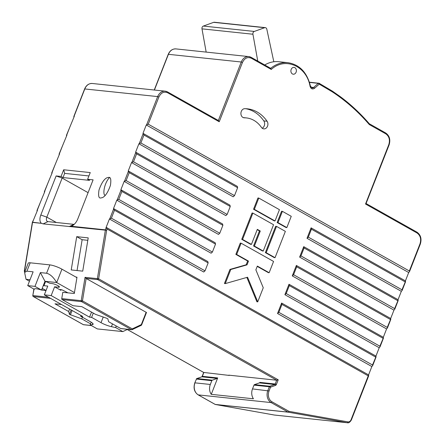 <?xml version="1.0" encoding="UTF-8"?>
<svg xmlns="http://www.w3.org/2000/svg" width="445" height="445" viewBox="0 0 445 445"><rect width="100%" height="100%" fill="white"/><g stroke="black" fill="none" stroke-linecap="round" stroke-linejoin="round"><path stroke-width="0.67" d="M273.82 61.766L266.822 29.214A2.286 1.83 96 0 0 265.292 27.629A2.286 1.83 96 0 0 264.619 27.712L213.672 22.333A2.286 1.83 -84 0 1 214.345 22.25L265.292 27.629M257.761 61.048L252.927 34.232L201.986 28.853L206.168 52.093M63.023 177.566L89.595 180.37L87.626 179.263L90.246 172.582L63.674 169.773L64.664 173.389L63.023 177.566L61.054 176.459L63.674 169.773M76.712 236.668L88.216 237.88L82.725 271.15L71.222 269.937L76.712 236.668L82.141 239.716L87.815 240.317M77.052 270.549L82.141 239.716M229.236 375.424L203.693 372.448M228.763 375.157L276.695 380.219L278.225 379.808L276.412 384.43L275.21 384.002L276.695 380.219L97.766 279.61L85.968 278.37L146.483 312.49L141.627 324.872L141.321 324.6L146.177 312.212M88.922 175.947L64.664 173.389M201.702 376.882L202.353 376.314L217.688 377.933A0.918 0.729 -84 0 1 217.205 378.445L201.863 376.826L196.823 378.567A0.918 0.517 70.6 0 1 196.957 378.556L212.298 380.175A0.918 0.729 96 0 0 211.809 380.681L210.324 384.469L194.988 382.85A9.15 7.309 96 0 0 198.275 394.893L215.23 404.433L288.087 412.12A0.918 0.729 96 0 0 288.277 412.187A0.918 0.551 -79.9 0 0 288.966 411.341L347.884 421.877A3.66 2.926 96 0 0 351.06 419.73L368.249 375.864L107.134 229.053L106.655 230.282L43.154 223.88L41.519 223.34L32.346 222.383A0.918 0.918 0 0 1 32.396 222.2L41.519 223.34M217.205 378.445L212.298 380.175M61.488 304.502L54.974 303.818L68.652 311.506L69.426 314.37L81.774 318.881L90.585 323.838M368.694 375.791L351.361 420.008C349.931 422.266 348.613 423.178 347.406 422.75A4.578 3.655 -84 0 1 347.2 422.722L288.277 412.187L215.424 404.499A0.918 0.551 100.1 0 1 215.397 404.494L215.397 404.494A0.918 0.551 100.1 0 1 215.319 404.472M37.441 210.385L32.591 222.166A0.918 0.729 -84 0 0 32.529 222.389L24.52 270.944L25.159 271.011M44.806 191.578L36.996 210.457M52.176 172.777L44.367 191.656M59.547 153.976L51.737 172.855M66.911 135.174L59.102 154.048M74.282 116.367L66.472 135.247M32.396 222.2L33.403 220.103M217.688 377.933L211.258 394.342A9.15 7.309 -84 0 1 210.324 384.469M82.425 317.213L81.774 318.881M68.652 311.506L69.604 309.069M146.266 124.973L148.235 124.172L409.35 270.988L409.517 271.617L408.694 272.524L146.266 124.973L142.99 133.328L237.291 186.349L237.624 187.69L143.98 135.041L142.99 133.328M307.005 238.297L308.318 237.129L401.98 289.79L402.152 290.418L401.323 291.325L307.005 238.297L311.099 227.851L405.417 280.878L408.694 272.524M405.417 280.878L405.095 281.852L311.428 229.192L311.099 227.851M299.635 257.099L300.948 255.931L394.615 308.596L394.782 309.219L393.959 310.132L299.635 257.099L303.729 246.652L398.053 299.685L401.323 291.325M398.053 299.685L397.724 300.653L304.063 247.993L303.729 246.652M292.27 275.9L293.583 274.732L387.245 327.398L387.411 328.026L386.588 328.933L292.27 275.9L296.364 265.454L390.682 318.486L393.959 310.132M390.682 318.486L390.354 319.46L296.693 266.794L296.364 265.454M284.9 294.701L286.213 293.539L379.874 346.199L380.041 346.827L379.218 347.734L284.9 294.701L288.994 284.255L383.312 337.288L386.588 328.933M383.312 337.288L382.989 338.261L289.322 285.595L288.994 284.255M277.53 313.508L278.843 312.34L372.51 365L372.676 365.629L371.853 366.535L277.53 313.508L281.624 303.062L375.947 356.089L379.218 347.734M375.947 356.089L375.619 357.062L281.958 304.402L281.624 303.062M87.626 179.263L93.105 179.841L77.792 218.912A9.15 5.207 119.3 0 1 72.218 225.86A9.15 5.207 119.3 0 1 71.417 226.26L105.448 229.854L106.149 227.339L368.577 374.896L371.853 366.535M368.577 374.896L368.249 375.864L368.688 375.341M211.258 394.342L253.439 398.792A9.15 7.309 -84 0 1 252.504 388.919L269.047 390.966A8.238 6.58 96 0 0 272.006 401.807L288.966 411.341A0.918 0.523 -60.7 0 1 288.087 412.12L271.127 402.586L198.275 394.893A0.918 0.523 -60.7 0 1 198.153 394.86L215.113 404.394A0.918 0.523 -60.7 0 0 215.23 404.433A0.918 0.729 -84 0 0 215.424 404.499L274.343 415.029A4.578 3.655 96 0 0 274.548 415.063L274.32 415.029A0.918 0.551 -79.9 0 0 274.343 415.029L347.2 422.722A0.918 0.551 -79.9 0 0 347.884 421.877M41.151 223.067A9.15 5.207 119.3 0 1 40.818 215.007L56.126 175.942L61.054 176.459M109.425 218.985L111.389 218.189L205.034 270.838L203.721 272.006L109.425 218.985L106.149 227.339M113.625 208.989L113.514 208.538L207.815 261.56L208.149 262.9L114.504 210.246L113.625 208.989L109.859 218.595M116.79 200.183L118.759 199.382L212.404 252.037L211.091 253.205L116.79 200.183L113.514 208.538M120.996 190.182L120.884 189.737L215.185 242.759L215.519 244.099L121.874 191.445L120.996 190.182L117.23 199.794M124.161 181.382L126.13 180.581L219.774 233.236L218.462 234.404L124.161 181.382L120.884 189.737M128.366 171.381L128.255 170.936L222.556 223.957L222.884 225.298L129.239 172.643L128.366 171.381L124.6 180.993M131.531 162.575L133.5 161.78L227.145 214.434L225.832 215.597L131.531 162.575L128.255 170.936M135.731 152.579L135.625 152.129L229.926 205.151L230.254 206.491L136.609 153.842L135.731 152.579L131.965 162.186M138.896 143.774L140.865 142.979L234.509 195.628L233.197 196.796L138.896 143.774L135.625 152.129M100.676 197.992L102.372 197.636C105.309 196.351 107.996 192.268 110.427 185.381C111.272 179.691 110.716 177.021 108.758 177.377L107.061 177.733C104.124 179.023 101.438 183.106 99.013 189.993C98.161 195.678 98.718 198.348 100.676 197.992M42.264 288.377L41.975 290.112L46.019 290.535M56.126 175.942L62.144 178.072L46.836 217.143A4.578 2.603 -60.7 0 0 47.331 221.421A4.578 2.603 -60.7 0 0 47.938 221.61L73.959 224.358A4.578 2.603 -60.7 0 0 74.182 224.363M88.082 192.657L62.144 178.072M76.918 277.636L75.934 277.079L76.991 277.19L74.298 293.522L62.795 292.309L61.755 298.612L81.201 300.664L85.051 277.335L85.968 278.37M105.343 195.233C102.489 195.8 103.841 183.429 109.492 177.599M245.723 108.708A38.442 30.699 -84 0 1 263.802 120.901A4.578 3.655 -84 0 1 262.188 128.21M106.26 227.79L107.134 229.053M309.475 82.414L318.286 83.343A0.918 0.729 -84 0 1 319.004 83.237A0.918 0.523 117.9 0 1 319.115 83.271A0.918 0.523 117.9 0 1 319.237 84.138A0.918 0.417 -131.4 0 0 318.286 83.343L313.591 87.481L310.86 87.192M261.432 127.392A4.578 3.655 96 0 0 263.779 128.872A4.578 3.655 96 0 0 267.467 126.341A4.578 3.655 96 0 0 267.083 121.251A38.442 30.699 96 0 0 247.376 108.825A38.442 30.699 96 0 0 244.744 108.686A4.578 3.655 96 0 0 240.923 113.069A4.578 3.655 96 0 0 244.094 117.808A4.578 3.655 96 0 0 244.411 117.825A29.292 23.39 -84 0 1 246.413 117.925A29.292 23.39 -84 0 1 261.432 127.392M369.289 123.788L369.3 124.561C360.511 114.359 350.949 105.404 340.62 97.689A228.825 182.745 96 0 0 332.176 91.776L319.237 84.138L314.543 88.277C312.462 89.579 310.977 88.944 310.082 86.38L310.432 86.141C307.095 72.457 299.635 64.642 288.043 62.695L278.731 61.716A33.019 26.372 96 0 0 264.736 64.97M291.18 69.42A3.432 2.742 -84 0 1 294 67.39A3.432 2.742 -84 0 1 296.364 71.089A3.432 2.742 -84 0 1 293.277 74.215A3.432 2.742 -84 0 1 291.18 69.42M310.082 86.38C306.622 65.96 285.167 56.598 271.266 69.442L251.325 58.234C247.576 56.693 244.628 58.095 242.475 62.434L219.224 121.763L218.484 120.55L167.632 91.959A0.918 0.523 -60.7 0 0 167.509 91.92A9.15 7.309 96 0 0 165.195 91.175A9.15 7.309 96 0 0 157.675 96.587L84.622 88.933C86.291 85.173 88.861 83.354 92.338 83.488A9.15 7.309 -84 0 0 84.817 88.9L73.848 116.896M70.927 226.444L71.417 226.26M409.35 270.988L419.997 243.832C421.409 239.076 420.419 235.466 417.037 232.991L365.529 204.027L365.962 203.504M365.529 204.027L388.78 144.692L389.086 144.97L366.063 203.526M271.266 69.442L270.81 68.391L251.23 57.377A0.918 0.523 -60.7 0 0 251.108 57.338A9.15 7.309 96 0 0 248.794 56.593A9.15 7.309 96 0 0 241.273 62.005L218.356 120.478M388.78 144.692C390.193 139.941 389.203 136.331 385.821 133.85L369.3 124.561L369.1 123.632M219.224 121.763L167.732 92.816C163.977 91.275 161.029 92.677 158.876 97.016L157.675 96.587L146.705 124.583M385.821 133.85A0.918 0.523 -60.7 0 0 385.72 132.999L369.294 123.732C360.417 113.458 350.755 104.436 340.319 96.671L332.437 91.153L332.176 91.776M272.006 401.807A0.918 0.523 -60.7 0 1 271.127 402.586A9.15 7.309 -84 0 1 267.846 390.538L269.331 386.75L253.989 385.131A0.918 0.729 -84 0 1 254.479 384.625L269.815 386.243A0.918 0.517 70.6 0 1 270.532 387.178L269.047 390.966M254.356 209.339L275.027 220.959L274.203 220.87L253.539 209.25L257.955 197.969L258.779 198.058L254.356 209.339L253.539 209.25M259.452 230.933L260.275 231.022L254.379 246.063L263.234 251.041L262.411 250.958L253.555 245.974L259.452 230.933L257.199 229.67M242.57 239.421L251.425 244.405L250.602 244.316L241.746 239.338L252.065 213.01L252.882 213.099L242.57 239.421L241.746 239.338M277.157 222.533L281.579 211.247L282.397 211.336L277.975 222.617L277.157 222.533L286.013 227.512L286.836 227.595L291.252 216.315L282.397 211.336M274.22 257.594L265.365 252.615L275.683 226.294L276.501 226.377L266.188 252.704L275.043 257.683L274.22 257.594M257.727 301.866L263.256 287.765L255.864 269.842L257.338 266.082L269.147 272.724L273.569 261.443L241.095 243.181L236.673 254.462L248.482 261.104L247.008 264.864L230.777 269.509L229.959 269.42L224.43 283.521L225.253 283.61L247.57 277.224L257.727 301.866L256.904 301.782L246.864 277.43M229.959 269.42L246.185 264.781L247.659 261.02L235.85 254.379L240.272 243.098L241.095 243.181M269.147 272.724L268.329 272.635L257.221 266.394M120.74 328.532L131.42 329.662A0.918 0.729 96 0 0 131.648 329.734L120.968 328.605A0.918 0.729 -84 0 1 120.74 328.532L108.619 321.718L107.846 318.859L106.895 318.325L95.503 314.342L81.819 306.649L73.052 305.726L62.144 299.591A0.918 0.729 -84 0 1 61.755 298.612M405.529 281.329L401.98 289.79M398.158 300.13L394.615 308.596M390.793 318.932L387.245 327.398M383.423 337.738L379.874 346.199M376.053 356.54L372.51 365M253.989 385.131L252.504 388.919M254.479 384.625L259.385 382.895A0.918 0.729 96 0 0 259.869 382.383L275.21 384.002A0.918 0.729 -84 0 1 274.721 384.513A0.918 0.517 70.6 0 1 275.438 385.448A1.83 1.463 96 0 0 276.412 384.43M67.924 292.849L63.396 290.496A2.286 0.451 -158.6 0 0 60.108 289.628A2.286 0.451 -158.6 0 0 60.865 290.318L54.613 286.803L58.445 287.209A4.578 0.896 -158.6 0 0 59.424 287.031A4.578 0.896 -158.6 0 0 56.776 285.078A4.578 0.896 -158.6 0 0 51.887 283.521L49.929 283.315A9.15 1.791 -158.6 0 0 44.973 281.29L41.53 290.068L34.971 286.374L27.724 285.612L34.287 289.3A9.15 1.791 21.4 0 1 34.304 289.111A9.15 1.791 21.4 0 1 41.53 290.068M51.175 295.58L89.551 317.157L91.609 317.374L101.026 322.67A9.15 1.791 -158.6 0 0 111.422 326.663L115.65 327.576L122.814 331.603L97.338 328.916L90.174 324.889L92.349 324.65A9.15 1.791 21.4 0 0 93.116 324.277A9.15 1.791 21.4 0 0 90.068 321.512L80.651 316.217L82.703 316.434L44.328 294.857L51.175 295.58L54.613 286.803M89.551 317.157L91.531 312.112M91.609 317.374L93.283 313.096M115.65 327.576L116.262 326.013M43.293 285.579A4.578 0.896 -158.6 0 0 43.927 285.673L47.765 286.079L44.328 294.857M90.174 324.889L91.225 322.208M80.651 316.217L80.951 315.449M46.035 290.49L42.203 288.349M29.453 281.207L26.077 279.315A9.15 1.791 21.4 0 1 26.038 279.293L24.597 272.446L26.922 271.166L33.13 271.823L27.724 285.612M24.597 272.446L28.235 263.162A9.15 1.791 21.4 0 1 30.199 262.811L49.857 264.886A9.15 1.791 -158.6 0 1 61.933 269.175L75.934 277.079M74.454 292.571L56.693 282.547A9.15 1.791 -158.6 0 0 56.654 282.525C53.533 277.241 50.174 274.148 46.58 273.241L40.373 272.59L34.971 286.374M275.027 220.959L279.443 209.678L258.779 198.058M254.379 246.063L253.555 245.974M260.275 231.022L257.321 229.359L251.425 244.405M263.234 251.041L273.553 224.719L252.882 213.099M277.975 222.617L286.836 227.595M275.043 257.683L285.362 231.361L276.501 226.377M265.365 252.615L266.188 252.704M230.777 269.509L225.253 283.61M247.008 264.864L246.185 264.781M248.482 261.104L247.659 261.02M236.673 254.462L235.85 254.379M222.884 225.298L219.774 233.236M215.519 244.099L212.404 252.037M208.149 262.9L205.034 270.838M278.843 312.34L281.958 304.402M286.213 293.539L289.322 285.595M293.583 274.732L296.693 266.794M300.948 255.931L304.063 247.993M308.318 237.129L311.428 229.192M237.624 187.69L234.509 195.628M230.254 206.491L227.145 214.434M56.654 282.525L44.973 281.29L40.373 272.59M122.814 331.603L127.643 329.311M141.004 325.39A0.918 0.495 -115.4 0 0 141.165 325.367A0.918 0.495 -115.4 0 0 141.321 324.6L132.293 328.883A0.918 0.495 -115.4 0 1 132.137 329.65L141.165 325.367A0.918 0.918 0 0 0 141.627 324.872M131.981 329.678A0.918 0.495 -115.4 0 0 132.137 329.65A0.918 0.918 0 0 1 131.648 329.734A0.918 0.729 96 0 0 131.981 329.678M34.421 288.955L34.287 289.3M30.038 279.716L26.038 279.293M201.986 28.853A2.286 1.83 -84 0 1 203.343 26.066L254.284 31.439A2.286 1.83 96 0 0 252.927 34.232M254.284 31.439L264.619 27.712M213.672 22.333L203.343 26.066M127.281 329.484L203.838 372.526L202.353 376.314A0.918 0.729 -84 0 1 201.863 376.826L196.957 378.556A0.918 0.729 -84 0 0 196.473 379.062L194.793 382.884L196.473 379.062L211.809 380.681M83.159 324.544A0.918 0.523 -60.7 0 0 83.254 324.627A0.918 0.918 0 0 0 83.61 324.739A0.918 0.729 -84 0 1 83.376 324.666L91.258 325.495M83.254 324.627A0.918 0.523 -60.7 0 0 83.376 324.666L33.386 296.554A0.918 0.523 119.3 0 1 33.264 296.52L83.254 324.627M50.574 298.373L33.386 296.554A0.918 0.729 96 0 1 32.991 295.575L48.522 297.216M33.881 289.072L32.808 295.569L34.048 289.167M24.825 271.867A0.918 0.729 -84 0 1 24.52 270.944L24.33 270.938A0.918 0.918 0 0 0 24.787 271.884A0.918 0.523 119.3 0 0 24.814 271.901L24.787 271.884M274.298 415.024A0.918 0.551 -79.9 0 0 274.32 415.029L215.397 404.494A0.918 0.918 0 0 1 215.113 404.394A0.918 0.523 -60.7 0 1 215.018 404.31M198.047 394.765A0.918 0.523 -60.7 0 0 198.153 394.86C194.332 392.151 193.213 388.162 194.793 382.884M40.768 201.296L37.002 210.908M48.138 182.494L44.372 192.107M55.508 163.693L51.742 173.305M62.879 144.892L59.107 154.498M70.243 126.085L66.477 135.697M70.377 314.899L72.112 310.476M71.161 309.943L69.426 314.37M143.101 133.778L139.335 143.385M40.818 215.007L46.836 217.143L56.359 222.5M43.154 223.88L47.938 221.61M69.175 226.627L73.959 224.358M85.051 277.335L97.377 278.637L105.387 230.076A0.918 0.729 96 0 1 105.448 229.854L106.655 230.282L98.64 278.837L278.225 379.808M154.415 90.035L168.416 54.318L241.273 62.005L242.475 62.434M314.543 88.277A0.918 0.417 -131.4 0 0 313.591 87.481A2.748 2.192 -84 0 1 312.09 87.999L310.432 86.141M263.802 120.901L267.083 121.251M243.788 117.758L244.411 117.825M288.043 62.695A33.019 26.372 96 0 0 270.705 68.324M168.416 54.318L168.221 54.351C169.884 50.591 172.46 48.772 175.936 48.906A9.15 7.309 96 0 0 168.416 54.318M251.325 58.234A0.918 0.523 -60.7 0 0 251.23 57.377L248.794 56.593L175.936 48.906M340.62 97.689L340.319 96.671M167.732 92.816A0.918 0.523 -60.7 0 0 167.632 91.959L165.195 91.175L92.338 83.488M158.876 97.016L148.235 124.172M419.997 243.832L420.297 244.105L409.517 271.617M417.037 232.991A0.918 0.523 -60.7 0 0 416.937 232.134A0.918 0.523 -60.7 0 0 416.815 232.095M389.086 144.97C390.671 139.736 389.553 135.742 385.72 132.999A0.918 0.523 -60.7 0 0 385.604 132.96M97.377 278.637L98.64 278.837A0.918 0.523 -60.7 0 1 97.766 279.61A0.918 0.729 -84 0 1 97.377 278.637M275.438 385.448L270.532 387.178L269.331 386.75A0.918 0.729 96 0 1 269.815 386.243L274.721 384.513L259.385 382.895M351.361 420.008L351.06 419.73M111.389 218.189L114.504 210.246M118.759 199.382L121.874 191.445M126.13 180.581L129.239 172.643M133.5 161.78L136.609 153.842M140.865 142.979L143.98 135.041M86.163 278.47L82.464 300.865L81.201 300.664A0.918 0.729 96 0 0 81.591 301.643L62.144 299.591M60.865 290.318L61.132 289.639M101.026 322.67L103.229 317.046M111.422 326.663L112.502 323.904M82.464 300.865L132.293 328.883A0.918 0.523 -60.7 0 1 131.42 329.662L81.591 301.643A0.918 0.523 -60.7 0 0 82.464 300.865M43.927 285.673L45.568 281.501M58.445 287.209L58.823 286.241M92.349 324.65L92.805 323.482M26.922 271.166L30.199 262.811M46.58 273.241L49.857 264.886M56.693 282.547L61.933 269.175M196.823 378.567A0.918 0.918 0 0 0 196.273 379.096M202.097 376.498L203.677 372.471M83.61 324.739L91.37 325.556M32.808 295.569A0.918 0.918 0 0 0 33.264 296.52M203.732 372.498L127.253 329.5M24.33 270.938L32.346 222.383M84.622 88.933L73.842 116.445M347.406 422.75L274.548 415.063M243.265 117.591L246.413 117.925M332.437 91.153L319.115 83.271L309.397 82.18M154.243 90.018L168.221 54.351M420.297 244.105C421.888 238.87 420.764 234.882 416.937 232.134L366.124 203.56M405.534 281.78L402.152 290.418M398.169 300.581L394.782 309.219M390.799 319.382L387.411 328.026M383.429 338.183L380.041 346.827M376.058 356.99L372.676 365.629"/></g></svg>
